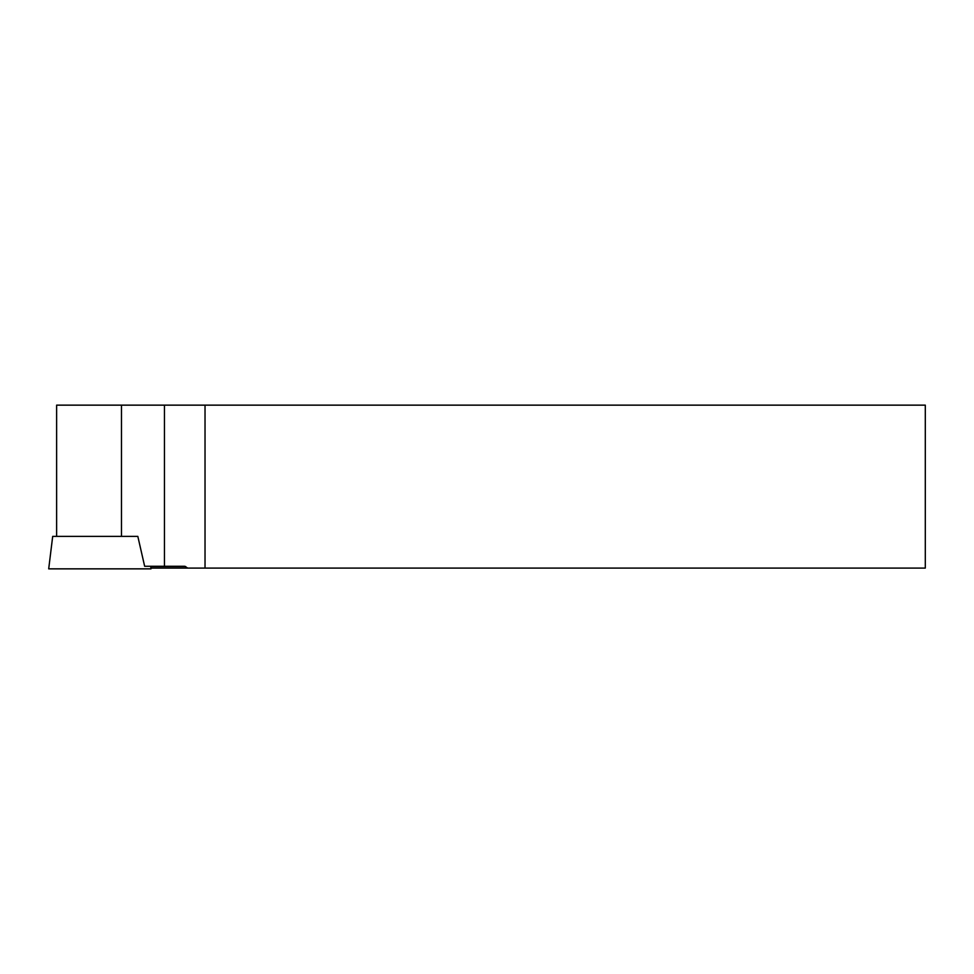 <?xml version="1.0" encoding="UTF-8"?>
<svg xmlns="http://www.w3.org/2000/svg" width="974" height="974" viewBox="0 0 974 974"><rect width="100%" height="100%" fill="white"/><g stroke="black" fill="none" stroke-linecap="round" stroke-linejoin="round"><path stroke-width="1.46" d="M56.626 536.37L56.626 405.147L925.3 405.147L925.3 568.086L187.714 568.086L184.792 566.271L144.651 566.271L137.821 536.37L52.693 536.37L48.7 568.853L151.019 568.853L150.702 566.271M187.714 568.086L150.921 568.086M205.027 405.147L205.027 568.086M79.271 568.853L120.447 568.853M121.47 536.37L121.47 405.147M164.46 405.147L164.46 566.271M150.739 566.564L185.717 566.564"/></g></svg>
